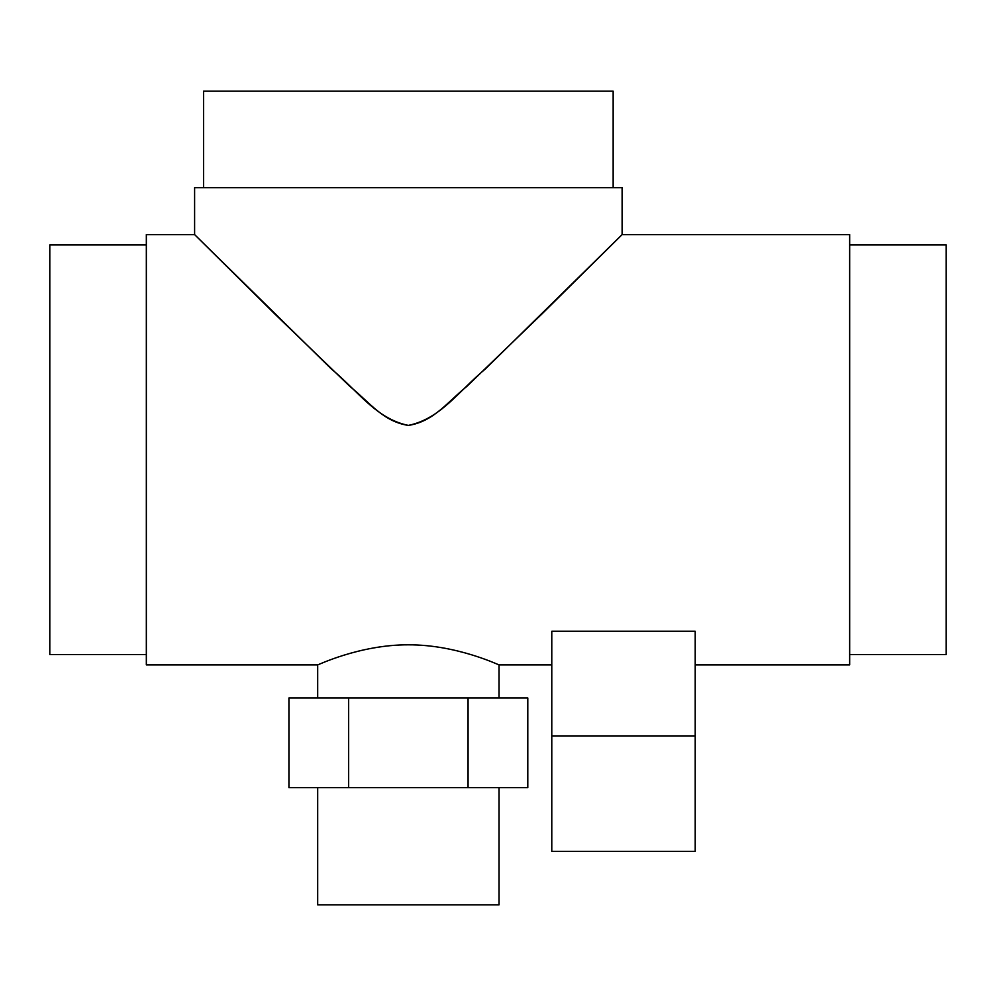 <?xml version="1.0" encoding="UTF-8"?>
<svg xmlns="http://www.w3.org/2000/svg" width="996" height="996" viewBox="0 0 996 996"><rect width="100%" height="100%" fill="white"/><g stroke="black" fill="none" stroke-linecap="round" stroke-linejoin="round"><path stroke-width="1.49" d="M499.033 697.972L499.033 664.867C499.88 665.602 457.251 644.611 408.36 644.823C359.469 644.611 316.84 665.602 317.687 664.867L317.687 697.972M317.687 787.612L317.687 904.829L499.033 904.829L499.033 787.612M695.208 664.867L849.663 664.867L849.663 234.595L622.114 234.595L485.575 368.769C458.21 391.528 440.655 418.718 408.323 425.417C382.887 421.433 369.852 402.546 349.957 386.473L274.56 313.74L194.606 234.595L331.145 368.769C358.51 391.528 376.065 418.718 408.397 425.417C433.833 421.433 446.868 402.546 466.763 386.473L542.16 313.74L622.114 234.595L622.114 187.709L194.606 187.709L194.606 234.595L146.337 234.595L146.337 664.867L317.687 664.867C316.84 665.602 359.469 644.611 408.36 644.823C457.251 644.611 499.88 665.602 499.033 664.867L551.784 664.867M695.208 735.895L695.208 851.393L695.208 631.24L551.784 631.24L551.784 851.393L551.784 735.895L695.208 735.895M613.15 187.709L613.15 91.171L203.57 91.171L203.57 187.709M849.663 654.521L946.2 654.521L946.2 244.941L849.663 244.941M146.337 244.941L49.8 244.941L49.8 654.521L146.337 654.521M468.07 787.612L527.793 787.612L527.793 697.972L468.07 697.972L468.07 787.612L288.927 787.612L288.927 697.972L348.65 697.972L348.65 787.612M348.65 697.972L468.07 697.972M551.784 851.393L695.208 851.393"/></g></svg>
